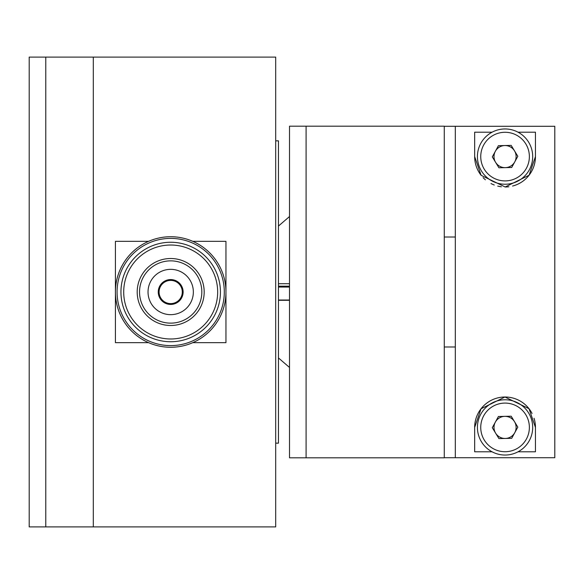 <?xml version="1.0" encoding="UTF-8"?>
<svg xmlns="http://www.w3.org/2000/svg" width="584" height="584" viewBox="0 0 584 584"><rect width="100%" height="100%" fill="white"/><g stroke="black" fill="none" stroke-linecap="round" stroke-linejoin="round"><path stroke-width="0.88" d="M275.699 443.161L278.458 443.161L278.458 140.839L275.699 140.839M93.309 57.108L93.309 526.892L93.309 57.108L45.778 57.108L45.778 526.892L45.778 57.108L29.2 57.108L29.2 526.892L275.699 526.892L275.699 57.108L93.309 57.108M192.793 241.345L225.957 241.345L225.957 342.655L192.793 342.655M148.577 342.655L115.42 342.655L115.42 241.345L148.577 241.345M145.817 335.077A49.742 49.742 0 0 0 220.431 292A49.742 49.742 0 0 0 145.817 248.923A49.742 49.742 0 0 0 145.817 335.077M147.197 332.683A46.975 46.975 0 0 0 217.664 292A46.975 46.975 0 0 0 147.197 251.317A46.975 46.975 0 0 0 147.197 332.683A46.975 46.975 0 0 0 217.664 292A46.975 46.975 0 0 0 147.197 251.317A46.975 46.975 0 0 0 147.197 332.683M143.051 339.866A55.268 55.268 0 0 1 143.051 244.134A55.268 55.268 0 0 1 225.957 292A55.268 55.268 0 0 1 143.051 339.866M153.942 321.003A33.492 33.492 0 0 1 153.942 262.997A33.492 33.492 0 0 1 204.181 292A33.492 33.492 0 0 1 153.942 321.003M155.118 318.966A31.134 31.134 0 0 0 201.823 292A31.134 31.134 0 0 0 155.118 265.034A31.134 31.134 0 0 0 155.118 318.966M159.359 311.622A22.659 22.659 0 0 0 193.348 292A22.659 22.659 0 0 0 159.359 272.378A22.659 22.659 0 0 0 159.359 311.622M143.883 338.428A53.611 53.611 0 0 0 224.3 292A53.611 53.611 0 0 0 143.883 245.572A53.611 53.611 0 0 0 143.883 338.428M198.319 244.134A55.268 55.268 0 0 1 198.319 339.866A55.268 55.268 0 0 1 115.42 292A55.268 55.268 0 0 1 198.319 244.134M164.469 302.767A12.432 12.432 0 0 0 183.12 292A12.432 12.432 0 0 0 164.469 281.233A12.432 12.432 0 0 0 164.469 302.767M181.558 287.934A11.607 11.607 0 0 1 168.769 303.446A11.607 11.607 0 0 1 161.732 284.62A11.607 11.607 0 0 1 181.558 287.934M306.096 457.805L306.096 126.195L289.511 126.195L289.511 457.805L306.096 457.805L306.096 126.195L444.263 126.195L444.263 457.805L306.096 457.805M455.316 237.009L444.263 237.009M444.263 346.991L455.316 346.991M444.263 126.29L455.316 126.29L455.316 457.71L444.263 457.71M455.316 457.71L554.8 457.71L554.8 126.29L455.316 126.29M518.044 132.203L535.455 132.203L535.455 156.592L529.075 175.229L505.16 186.989L481.106 175.309L474.661 156.592L474.661 132.203L492.071 132.203M492.071 451.797L474.661 451.797L474.661 427.408L481.041 408.771L504.956 397.01L529.009 408.69L535.455 427.408L535.455 451.797L518.044 451.797M535.455 427.408A30.397 30.397 0 0 0 534.053 418.268M532.061 413.443A30.397 30.397 0 0 0 474.661 427.408M474.661 156.592A30.397 30.397 0 0 0 481.106 175.309M483.099 177.609A30.397 30.397 0 0 0 485.406 179.784M490.998 183.544A30.397 30.397 0 0 0 494.239 185.004M497.736 186.099A30.397 30.397 0 0 0 501.393 186.77M505.16 186.989A30.397 30.397 0 0 0 508.89 186.749M512.562 186.048A30.397 30.397 0 0 0 535.455 156.592M498.429 416.501L511.19 416.209L517.818 427.116L511.694 438.314L498.933 438.606L492.297 427.7L498.429 416.501M528.666 413.049A27.631 27.631 0 0 1 505.686 455.031A27.631 27.631 0 0 1 480.814 414.136A27.631 27.631 0 0 1 528.666 413.049M514.752 432.715A11.052 11.052 0 0 0 504.81 416.356A11.052 11.052 0 0 0 495.612 433.153A11.052 11.052 0 0 0 514.752 432.715M289.511 287.043L278.458 287.043M278.458 300.023L289.511 300.023M289.511 300.234L278.458 300.234M278.458 286.182L289.511 286.182M498.429 145.686L511.19 145.394L517.818 156.3L511.694 167.498L498.933 167.79L492.297 156.884L498.429 145.686M528.666 142.233A27.631 27.631 0 0 1 505.686 184.223A27.631 27.631 0 0 1 480.814 143.328A27.631 27.631 0 0 1 528.666 142.233M514.752 161.899A11.052 11.052 0 0 0 504.81 145.54A11.052 11.052 0 0 0 495.612 162.337A11.052 11.052 0 0 0 514.752 161.899M525.834 414.771A24.316 24.316 0 0 0 483.727 415.728A24.316 24.316 0 0 0 505.613 451.717A24.316 24.316 0 0 0 525.834 414.771M525.834 143.956A24.316 24.316 0 0 0 483.727 144.92A24.316 24.316 0 0 0 505.613 180.901A24.316 24.316 0 0 0 525.834 143.956M289.511 216.547L278.458 226.052M278.458 357.948L289.511 367.453M289.511 283.707L278.458 283.707M289.511 300.293L278.458 300.293"/></g></svg>

